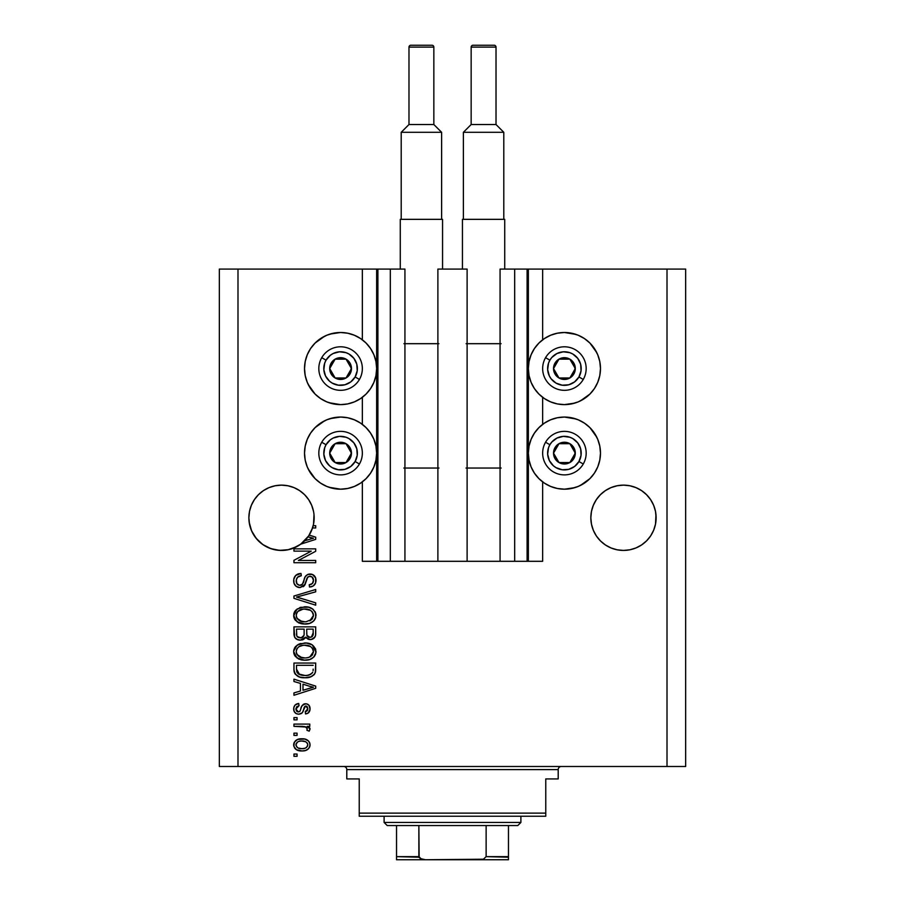 <?xml version="1.0" encoding="UTF-8"?>
<svg xmlns="http://www.w3.org/2000/svg" width="905" height="905" viewBox="0 0 905 905"><rect width="100%" height="100%" fill="white"/><g stroke="black" fill="none" stroke-linecap="round" stroke-linejoin="round"><path stroke-width="1.36" d="M377.792 561.304L376.65 561.304L376.65 269.079L377.894 269.079L377.894 561.304L362.351 561.304L362.351 481.879L362.351 561.304L376.65 561.304L376.65 269.079L362.351 269.079L362.351 339.805L362.351 269.079L237.992 269.079L237.992 766.49L667.008 766.49L667.008 269.079L528.35 269.079L528.35 561.304L527.106 561.304L527.106 269.079L500.069 269.079L500.069 561.304L500.069 269.079L514.673 269.079L514.673 561.304L514.673 269.079L527.106 269.079L527.106 561.304L514.673 561.304L527.106 561.304M362.351 424.366L362.351 397.318L362.351 424.366M377.894 561.304L390.327 561.304L377.894 561.304L377.894 269.079L390.327 269.079L390.327 561.304L390.327 269.079L377.894 269.079M390.327 561.304L404.931 561.304L404.931 269.079L390.327 269.079L404.931 269.079L404.931 561.304L437.884 561.304L437.884 269.079L467.116 269.079L467.116 561.304L437.884 561.304L437.884 269.079L467.116 269.079L467.116 561.304L514.673 561.304L390.327 561.304M527.106 269.079L528.35 269.079L528.35 561.304L542.649 561.304L542.649 481.879L542.649 561.304L527.208 561.304M542.649 424.366L542.649 397.318L542.649 424.366M542.649 339.805L542.649 269.079L542.649 339.805M377.792 269.079L237.992 269.079L237.992 766.49L219.338 766.49L219.338 269.079L219.338 766.49L685.662 766.49L667.008 766.49L667.008 269.079L685.662 269.079L685.662 766.49L685.662 269.079L527.208 269.079M269.023 487.625A32.637 32.637 0 0 0 258.423 494.718L263.378 490.646L269.023 487.625L263.378 490.646L269.023 487.625L275.154 485.77A32.637 32.637 0 0 0 275.165 485.77L281.512 485.137L287.88 485.77L294.012 487.625L299.657 490.646L294.012 487.625L287.88 485.77A32.637 32.637 0 0 0 287.903 485.77L281.512 485.137A32.637 32.637 0 0 0 281.5 485.137L287.88 485.77L281.512 485.137L287.88 485.77L294.012 487.625L299.657 490.646L304.6 494.707A32.637 32.637 0 0 0 294.012 487.625L299.657 490.646L304.6 494.707L308.662 499.651L311.671 505.295L313.537 511.416A32.637 32.637 0 0 0 313.526 511.404M311.682 505.307A32.637 32.637 0 0 0 311.671 505.284L313.537 511.416L311.671 505.295L308.662 499.651L304.6 494.707M249.509 511.404A32.637 32.637 0 0 0 249.497 511.416L251.364 505.295L254.373 499.651L258.434 494.707L263.378 490.646L258.434 494.707L254.373 499.651L251.364 505.295A32.637 32.637 0 0 0 251.352 505.307M610.988 487.625L605.343 490.646L600.4 494.707L605.343 490.646L610.988 487.625A32.637 32.637 0 0 0 600.388 494.718L605.343 490.646L610.988 487.625L617.12 485.77L610.988 487.625L605.343 490.646L610.988 487.625L617.12 485.77A32.637 32.637 0 0 0 617.086 485.77L623.488 485.137L629.846 485.77L635.977 487.625L641.622 490.646L635.977 487.625L629.846 485.77A32.637 32.637 0 0 0 629.823 485.759L623.488 485.137A32.637 32.637 0 0 0 623.466 485.137L629.846 485.77L623.488 485.137L629.846 485.77L635.977 487.625L641.622 490.646L635.977 487.625L641.622 490.646L646.566 494.707A32.637 32.637 0 0 0 635.977 487.625L641.622 490.646L646.566 494.707L650.627 499.651L653.636 505.295L655.503 511.416A32.637 32.637 0 0 0 655.492 511.404M653.648 505.307A32.637 32.637 0 0 0 653.636 505.284L655.503 511.416L653.636 505.295L650.627 499.651L646.566 494.707M591.474 511.404A32.637 32.637 0 0 0 591.463 511.416L593.329 505.295L596.338 499.651L600.4 494.707L596.338 499.651L593.329 505.295A32.637 32.637 0 0 0 593.318 505.307M655.967 514.583L655.503 511.416L656.125 517.784L655.503 524.153L653.636 530.273L650.627 535.918L646.566 540.862L641.622 544.923L635.977 547.944L629.846 549.799L623.488 550.421L617.12 549.799L610.988 547.944L605.343 544.923L600.4 540.862L596.338 535.918L593.329 530.273L591.463 524.153L590.841 517.784A32.637 32.637 0 0 1 623.488 485.137A32.637 32.637 0 0 1 656.125 517.784L655.967 514.583L655.503 524.153L653.636 530.273L650.627 535.918L646.566 540.862L641.622 544.923L635.977 547.944L629.846 549.799L623.488 550.421L617.12 549.799L610.988 547.944L605.343 544.923L600.4 540.862L596.338 535.918L593.329 530.273L591.463 524.153L590.841 517.784L591.463 511.416L593.329 505.295L591.463 511.416L590.841 517.784L590.999 514.583M314.001 514.583L314.159 517.784A32.637 32.637 0 0 1 313.187 525.703L315.709 525.703L315.709 527.954L312.53 527.954A32.637 32.637 0 0 1 309.193 535.093L315.709 537.174L315.709 539.369L300.754 544.154L292.869 548.385L288.559 549.652L279.645 550.376L270.855 548.634L262.88 544.584L256.296 538.509L251.613 530.873L249.18 522.264L248.875 517.784A32.637 32.637 0 0 1 281.512 485.137A32.637 32.637 0 0 1 314.159 517.784L314.001 514.583L313.537 524.153L311.671 530.273L308.662 535.918L304.6 540.862L299.657 544.923L294.012 547.944L287.88 549.799L281.512 550.421L275.154 549.799L269.023 547.944L263.378 544.923L258.434 540.862L254.373 535.918L251.364 530.273L249.497 524.153L248.875 517.784L249.497 511.416L251.364 505.295L249.497 511.416L248.875 517.784L249.033 514.583M574.89 403.076L564.415 404.626A36.064 36.064 0 0 1 528.35 368.561A36.064 36.064 0 0 1 564.415 332.497L576.01 334.409M574.89 487.637L564.415 489.186A36.064 36.064 0 0 1 528.35 453.122A36.064 36.064 0 0 1 564.415 417.058A36.064 36.064 0 0 1 600.479 453.122A36.064 36.064 0 0 1 564.415 489.186L557.378 488.485L550.613 486.438L544.38 483.112L538.916 478.621L534.436 473.157L531.099 466.923L529.052 460.159L528.35 453.122L529.052 446.086L531.099 439.321L534.436 433.088L538.916 427.624L544.38 423.133L550.613 419.807L557.378 417.748L564.415 417.058L576.01 418.97M330.11 334.058L340.585 332.497A36.064 36.064 0 0 1 376.65 368.561A36.064 36.064 0 0 1 340.585 404.626A36.064 36.064 0 0 1 304.521 368.561A36.064 36.064 0 0 1 340.585 332.497L347.622 333.198L354.387 335.246L360.62 338.583L366.084 343.063L370.564 348.527L373.901 354.76L375.948 361.525L376.65 368.561L375.948 375.598L373.901 382.363L370.564 388.596L366.084 394.06L360.62 398.551L354.387 401.877L347.622 403.935L340.585 404.626L328.99 402.714M330.11 418.608L340.585 417.058A36.064 36.064 0 0 1 376.65 453.122A36.064 36.064 0 0 1 340.585 489.186L328.99 487.275M293.955 551.134L311.275 551.134L293.955 551.134L293.955 548.871L315.709 548.871L315.709 551.281L298.367 560.455L315.709 560.455L315.709 562.718L293.955 562.718L293.955 560.297L311.275 551.134L293.955 560.297L293.955 562.718L315.709 562.718L315.709 560.455L298.367 560.455L315.709 551.281L315.709 548.871L293.955 548.871L293.955 551.134L293.955 548.871L315.709 548.871L315.709 551.281M300.007 587.594L296.297 586.463L294.023 583.329L293.774 579.291L295.697 575.444L301.014 573.465L301.297 575.716L297.609 577.209L296.297 579.913L296.897 583.714L299.532 585.309L302.406 584.234L305.257 576.677L307.791 574.449L312.429 574.46L315.641 577.933L315.596 582.922L313.243 585.976L309.499 587.028L309.216 584.766L312.349 583.555L313.458 580.41L312.112 576.994L309.386 576.315L307.225 577.763L304.363 585.648L300.007 587.594L305.2 584.234L307.779 576.994L309.985 576.281C312.338 576.587 313.492 577.956 313.458 580.41C313.345 583.114 311.931 584.562 309.216 584.766L309.499 587.028C313.628 586.712 315.8 584.483 315.992 580.343C315.845 576.462 313.865 574.358 310.03 574.03C306.625 574.392 304.634 576.349 304.057 579.89C303.842 582.843 302.474 584.653 299.94 585.331C297.428 585.015 296.184 583.544 296.218 580.931C296.41 577.752 298.107 576.01 301.297 575.716L301.014 573.465C296.399 573.736 293.955 576.157 293.673 580.739L293.673 580.739C293.786 584.902 295.901 587.187 300.007 587.594M299.928 598.013L315.709 602.854L315.709 605.196L293.955 598.352L293.955 596.01L315.709 589.506L315.709 591.825L296.501 597.062L315.709 602.854L315.709 605.196L315.709 602.854L296.501 597.062L315.709 591.825L315.709 589.506L293.955 596.01L293.955 598.352L293.955 596.01L315.709 589.506L315.709 591.825L299.917 596.191M293.673 615.423L295.652 610.253L300.641 607.323L308.537 607.198L313.062 609.303L315.449 612.493L315.755 617.391L313.662 621.011L309.68 623.353L303.775 624.02L298.774 622.878L294.521 619.043L293.673 615.423L296.998 621.837L304.815 624.043C311.139 624.212 314.872 621.339 315.992 615.445C314.838 609.427 311.015 606.542 304.544 606.814L297.078 609.008L293.684 615.898M293.684 652.075L293.876 649.722L295.652 646.43L299.702 643.806L306.557 643.07L312.248 644.88L315.449 648.67L315.935 652.607L313.662 657.188L309.68 659.519L303.775 660.198L298.774 659.055L294.521 655.22L293.673 651.6L296.998 658.003L304.815 660.22C311.139 660.39 314.872 657.516 315.992 651.611C314.838 645.604 311.015 642.72 304.544 642.98L297.078 645.186L293.684 651.125M293.955 681.51L300.449 683.411L293.955 681.51L293.955 679.157L315.709 686.114L315.709 688.309L293.955 695.266L293.955 692.913L300.449 691.013L300.449 683.411L300.449 691.013L293.955 692.913L293.955 695.266L315.709 688.309L315.709 686.114L293.955 679.157L293.955 681.51L293.955 679.157L315.709 686.114L315.709 688.309L293.955 695.266L293.955 692.913M297.066 756.308L293.955 756.308L293.955 754.046L297.066 754.046L297.066 756.308L297.066 754.046L293.955 754.046L293.955 756.308L293.955 754.046L297.066 754.046L297.066 756.308L293.955 756.308L297.066 756.308M348.776 417.997L354.194 419.728M354.387 419.807L360.62 423.133L366.084 427.624L370.564 433.088L373.901 439.321L375.948 446.086L376.65 453.122L375.948 460.159L373.901 466.923L370.564 473.157L366.084 478.621L360.62 483.112L354.387 486.438L347.622 488.485L340.585 489.186A36.064 36.064 0 0 1 304.521 453.122A36.064 36.064 0 0 1 340.585 417.058L347.622 417.748L354.387 419.807L360.62 423.133M353.289 486.879L347.622 488.485M333.549 488.485L326.784 486.438L320.551 483.112L315.087 478.621L308.243 469.073M315.087 478.621L310.596 473.157L307.27 466.923L305.211 460.159L304.521 453.122L305.211 446.086L307.27 439.321L310.596 433.088L315.087 427.624L324.635 420.78M348.776 333.447L354.194 335.167M353.289 402.318L347.622 403.935M333.549 403.935L326.784 401.877L320.551 398.551L315.087 394.06L308.243 384.512M315.087 394.06L310.596 388.596L307.27 382.363L305.211 375.598L304.521 368.561L305.211 361.525L307.27 354.76L310.596 348.527L315.087 343.063L324.635 336.219M556.224 488.236L550.806 486.517M551.711 419.366L557.378 417.748M571.451 417.748L578.216 419.807L584.449 423.133L589.913 427.624L596.757 437.172M589.913 427.624L594.404 433.088L597.73 439.321L599.789 446.086L600.479 453.122L599.789 460.159L597.73 466.923L594.404 473.157L589.913 478.621L580.365 485.465M556.224 403.687L550.806 401.956M550.613 401.877L544.38 398.551L538.916 394.06L534.436 388.596L531.099 382.363L529.052 375.598L528.35 368.561L529.052 361.525L531.099 354.76L534.436 348.527L538.916 343.063L544.38 338.583L550.613 335.246L557.378 333.198L564.415 332.497A36.064 36.064 0 0 1 600.479 368.561A36.064 36.064 0 0 1 564.415 404.626L557.378 403.935L550.613 401.877L544.38 398.551M551.711 334.816L557.378 333.198M571.451 333.198L578.216 335.246L584.449 338.583L589.913 343.063L596.757 352.611M589.913 343.063L594.404 348.527L597.73 354.76L599.789 361.525L600.479 368.561L599.789 375.598L597.73 382.363L594.404 388.596L589.913 394.06L580.365 400.904M302.032 750.946L296.41 749.702L293.842 746.308L294.374 742.123L297.643 739.453L304.725 739.046L308.503 740.969L309.895 743.446L309.895 746.263L308.526 748.707L305.517 750.494L302.032 750.946C306.58 751.127 309.261 749.102 310.064 744.872C309.239 740.573 306.501 738.548 301.863 738.785C297.236 738.559 294.51 740.584 293.673 744.872L293.673 744.86C294.521 749.216 297.315 751.241 302.032 750.946L302.734 750.924M297.066 735.403L293.955 735.403L293.955 733.141L297.066 733.141L297.066 735.403L297.066 733.141L293.955 733.141L293.955 735.403L293.955 733.141L297.066 733.141L297.066 735.403L293.955 735.403L297.066 735.403M306.082 727.02L293.955 726.353L293.955 724.091L309.781 724.091L309.781 726.353L307.248 726.353L309.996 728.514L309.216 731.161L306.953 730.312L307.202 728.412L306.388 727.213L302.157 726.353L305.392 726.76L307.236 728.774L306.953 730.312L309.216 731.161L310.064 729.023L307.248 726.353L309.781 726.353L309.781 724.091L293.955 724.091L293.955 726.353L293.955 724.091L309.781 724.091L309.781 726.353M297.066 719.86L293.955 719.86L293.955 717.597L297.066 717.597L297.066 719.86L297.066 717.597L293.955 717.597L293.955 719.86L293.955 717.597L297.066 717.597L297.066 719.86L293.955 719.86L297.066 719.86M298.774 714.203L296.184 713.604L294.148 711.398L293.74 707.823L295.041 705.086L298.752 703.468L299.035 705.719L296.761 706.692L295.935 709.011L296.716 711.273L298.39 711.941L299.985 711.194L301.682 706.443L303.356 704.339L306.501 703.83L308.933 705.21L310.042 709.237L308.232 713.004L305.539 713.921L305.257 711.658L307.157 710.81L307.802 708.841L307.146 706.579L305.483 706.047L302.225 712.812L298.774 714.203C301.637 713.955 303.266 712.303 303.65 709.26L304.555 706.726L305.867 706.002L307.802 708.841L305.257 711.658L305.539 713.921C308.503 713.502 310.008 711.783 310.064 708.762C310.019 705.719 308.515 704.045 305.551 703.751C302.7 704.294 301.082 706.149 300.698 709.294L299.827 711.421L298.39 711.941L295.935 709.011L299.035 705.719L298.752 703.468C295.528 703.875 293.831 705.674 293.673 708.853L293.673 708.853C293.786 712.178 295.494 713.955 298.774 714.203L298.774 714.203M293.955 669.462C294.838 675.379 298.503 678.139 304.951 677.743L299.544 676.985L295.188 674.135L293.989 670.447L293.955 663.048L315.709 663.048L315.641 670.933L314.635 674.021L310.981 676.736L304.951 677.743C309.589 678.105 313.04 676.397 315.313 672.641L315.709 663.048L293.955 663.048L293.955 669.462L293.955 663.048L315.709 663.048M293.955 633.568C293.989 637.776 296.116 639.971 300.347 640.152L296.569 639.213L294.725 637.392L293.955 626.871L315.709 626.871L315.585 635.333L314.363 637.878L312.485 639.168L309.567 639.552L305.686 637.165L303.492 639.484L300.347 640.152L305.686 637.165L310.245 639.597C313.865 639.269 315.687 637.278 315.709 633.624L315.709 626.871L293.955 626.871L293.955 633.568L293.955 626.871L315.709 626.871L315.709 633.624M237.992 269.079L219.338 269.079L237.992 269.079M326.784 486.438L320.551 483.112M307.27 466.923L305.211 460.159M305.211 446.086L307.27 439.321L310.596 433.088L315.087 427.624M320.551 423.133L326.784 419.807L333.549 417.748M360.62 483.112L354.387 486.438M326.784 401.877L320.551 398.551M307.27 382.363L305.211 375.598M305.211 361.525L307.27 354.76L310.596 348.527L315.087 343.063M320.551 338.583L326.784 335.246L333.549 333.198M354.387 335.246L360.62 338.583M360.62 398.551L354.387 401.877M578.216 419.807L584.449 423.133M597.73 439.321L599.789 446.086M599.789 460.159L597.73 466.923L594.404 473.157L589.913 478.621M584.449 483.112L578.216 486.438L571.451 488.485M550.613 486.438L544.38 483.112M544.38 423.133L550.613 419.807M578.216 335.246L584.449 338.583M597.73 354.76L599.789 361.525M599.789 375.598L597.73 382.363L594.404 388.596L589.913 394.06M584.449 398.551L578.216 401.877L571.451 403.935M544.38 338.583L550.613 335.246M293.706 744.125L293.842 743.435M294.08 742.734L294.374 742.134M295.256 740.969L296.354 740.075M299.046 739.046L300.426 738.853M304.578 739.023L307.383 740.075M305.822 739.34L306.535 739.611M307.406 740.086L308.481 740.957M309.239 741.908L309.77 743.016M310.053 744.51L310.053 745.222M310.019 745.607L309.906 746.24M308.548 748.684L309.657 746.987M308.515 748.718L307.462 749.6M304.838 750.664L303.435 750.879M300.584 750.89L301.297 750.924M297.756 750.336L297.145 750.098M296.41 749.702L297.044 750.041M296.421 749.713L295.29 748.82M294.464 747.79L295.268 748.808M293.842 746.297L293.706 745.584M293.684 745.234L293.684 744.51M307.27 743.096L305.686 741.761L301.874 741.048C305.008 740.788 306.987 742.032 307.802 744.804C307.044 747.654 305.064 748.944 301.874 748.684L305.109 748.22M298.05 747.971L301.874 748.684C298.74 748.944 296.75 747.7 295.935 744.928L297.236 747.44M299.34 741.308L300.879 741.082M306.705 747.247L307.802 744.804L307.191 742.982L307.598 743.706M304.815 748.311L306.444 747.485M305.732 747.949L307.474 746.24M297.236 742.292L295.935 744.928C296.693 742.077 298.673 740.776 301.874 741.048L302.847 741.082M297.994 741.795L297.304 742.236M309.08 727.315L309.781 728.039M309.216 731.161L306.953 730.312L307.202 728.412L306.953 730.312M305.381 726.76L304.6 726.579M302.971 726.376L302.157 726.353L302.971 726.376M293.955 726.353L302.157 726.353M295.041 705.074L295.664 704.565M296.75 703.988L297.745 703.66M298.752 703.468L299.035 705.719L296.783 706.669M295.992 708.242L296.014 709.882M297.666 711.85L299.668 711.556M299.985 711.194L300.336 710.402M300.336 710.391L300.698 709.294M300.98 708.366L301.229 707.608M301.252 707.552L301.625 706.579M302.134 705.561L305.551 703.751M303.91 704.056L304.691 703.818M307.417 704.101L308.243 704.576M309.793 710.685L309.442 711.534M308.933 712.337L308.243 712.993M308.232 713.004L307.395 713.457M307.383 713.468L306.49 713.74M305.539 713.921L305.257 711.658L306.286 711.409M307.157 710.821L307.655 709.916M307.677 709.837L307.779 708.355M306.343 706.07L304.397 707.009M304.352 707.11L303.99 708.151M303.899 708.411L304.555 706.726M303.367 710.176L302.858 711.59M302.315 712.699L301.523 713.457M295.686 713.287L294.51 712.065M293.955 710.889L293.74 709.893M295.72 704.52L295.041 705.086L295.72 704.52M295.007 712.699L296.161 713.592M303.865 708.525L304.103 707.789M298.39 711.941L296.806 711.364L295.969 709.656M308.978 688.445L302.994 690.266L313.447 687.212L308.978 688.445L313.447 687.212L309.329 686.205L313.447 687.212L312.157 687.529M302.994 684.157L309.329 686.205L302.994 684.157L302.994 690.266L302.994 684.157M315.641 670.922L315.709 669.18M315.619 671.125L315.528 671.793M314.635 674.021L313.628 675.153M312.372 676.058L309.012 677.347M308.051 677.528L306.478 677.698M303.797 677.721L303.051 677.664M302.213 677.574L302.994 677.664M299.51 676.974L298.808 676.725M294.691 673.297L294.363 672.449M294.34 672.37L294.114 671.431M294.091 671.272L293.967 669.949M299.431 676.951L301.06 677.381M313.096 670.696L313.175 669.134M312.135 673.162L308.831 675.062M307.202 675.368L310.777 674.259L312.734 672.211C310.856 674.7 308.266 675.797 304.985 675.481L307.236 675.356M299.272 674.451L300.935 675.028M296.67 671.159L296.919 672.064M296.501 665.311L313.175 665.311L296.501 665.311L296.523 670.039L296.501 665.311M298.299 673.886L304.985 675.481L299.668 674.621L296.501 669.191M301.614 675.175L302.451 675.322M297.1 672.506L298.537 674.044M297.915 644.654L298.786 644.19M299.781 643.772L300.63 643.5M306.546 643.07L305.551 643.003M306.603 643.082L308.503 643.376M312.327 644.937L315.981 652.109M315.755 653.568L315.46 654.485M314.408 656.34L313.673 657.177M309.68 659.519L309.001 659.722M308.741 659.79L307.768 659.994M306.784 660.13L305.822 660.198M303.786 660.198L304.815 660.22M302.711 660.107L300.731 659.745M299.408 659.315L298.231 658.783M295.652 656.815L294.532 655.243M294.498 655.186L293.876 653.5M293.865 653.433L293.74 652.731M293.74 650.503L293.865 649.779M293.718 650.661L294.544 647.969M294.566 647.923L295.641 646.453M313.571 657.268L315.019 655.401M315.755 649.62L315.449 648.67M312.406 654.892L313.458 651.634L312.248 648.037L310.506 646.509L304.51 645.242C309.533 644.892 312.508 647.03 313.458 651.634L309.793 657.019L311.92 655.514M308.616 657.449L306.139 657.912M296.976 654.473L299.827 657.03L304.872 657.958C300.007 658.207 297.123 656.08 296.218 651.589L296.976 654.473L301.874 657.686L300.155 657.166M298.967 646.656L296.942 648.795L296.218 651.589C297.066 647.211 299.827 645.107 304.51 645.242L302.157 645.435M298.933 646.679L303.051 645.31L299.804 646.181M308.594 657.46L311.897 655.537M296.399 653.082L296.636 653.783M315.698 634.224L315.472 635.853M315.031 636.973L311.377 639.484M308.978 639.462L307.689 639.009M306.546 638.217L305.935 637.539M305.29 637.901L303.537 639.462M302.587 639.846L301.987 640.005M299.035 640.073L297.768 639.767M297.553 639.688L294.725 637.403M294.012 634.869L293.967 634.235M295.528 638.421L296.569 639.213M304.125 633.308L304.125 633.308C304.318 636.125 303.051 637.652 300.324 637.901C303.051 637.652 304.318 636.125 304.125 633.308L304.125 629.133L304.125 633.308M304.069 634.586L304.125 633.738M297.937 637.29L300.324 637.901L297.055 636.385M313.107 634.45L313.175 632.833C313.515 635.536 312.417 637.03 309.883 637.335L312.157 636.622L313.062 634.858M308.899 637.233L309.883 637.335L306.874 635.355L306.671 629.133L313.175 629.133L313.175 632.833L313.175 629.133L306.671 629.133L306.874 635.355L308.763 637.199M311.399 637.063L313.175 632.833M296.501 629.133L304.125 629.133L296.501 629.133L296.772 635.808L296.501 629.133M297.326 636.747L301.184 637.833L303.922 635.434M296.58 635.016L296.501 633.624M306.671 633.127L307.055 635.808M307.304 636.226L309.397 637.312M309.883 637.335L310.687 637.267M299.781 607.594L300.641 607.323M306.603 606.904L308.515 607.198M312.338 608.771L315.438 612.481M315.766 613.466L315.981 614.936M315.755 617.391L315.46 618.319M315.019 619.212L313.662 621M312.983 621.611L311.84 622.38M310.596 623.002L309.001 623.545M308.729 623.613L307.757 623.817M306.761 623.952L305.822 624.02M302.7 623.93L300.743 623.568M299.408 623.149L298.231 622.606M295.652 620.638L294.532 619.054M294.498 619.009L293.876 617.323M293.865 617.255L293.74 616.543M293.74 614.325L293.865 613.601M293.876 613.545L294.532 611.803M294.566 611.757L295.664 610.242M313.571 621.09L314.363 620.208M315.449 612.493L315.008 611.588M313.062 609.303L312.248 608.703M312.406 618.726L313.458 615.457L312.248 611.859L310.506 610.332L304.51 609.065C309.533 608.714 312.508 610.852 313.458 615.457L309.793 620.841L311.92 619.337M311.897 619.371L306.139 621.735M296.976 618.296L299.827 620.853L304.872 621.792C300.007 622.04 297.123 619.914 296.218 615.411L296.976 618.296L301.874 621.509L300.155 621M299.804 610.004L303.051 609.144L297.824 611.452L296.388 613.963L296.263 616.158M296.399 616.905L296.636 617.606M296.218 615.411C297.066 611.045 299.827 608.929 304.51 609.065L302.157 609.257M296.614 613.285L296.399 613.952M293.955 598.352L315.709 605.196L293.955 598.352M298.458 596.576L299.928 596.18M293.774 579.268L294.136 577.865M295.664 575.478L296.58 574.732M298.198 573.928L298.831 573.736M301.014 573.465L301.297 575.716L300.302 575.863M299.306 576.123L298.401 576.564M298.367 576.587L297.632 577.186M297.01 578.001L296.24 580.41M296.24 580.422L296.252 581.734M296.286 581.926L296.535 582.99M299.532 585.309L300.403 585.309M300.867 585.218L302.259 584.404M304.057 579.89L303.254 582.571M305.935 575.75L307.779 574.449M308.186 574.302L309.465 574.053M310.641 574.053L310.03 574.03M311.241 574.121L311.852 574.256M312.429 574.46L313.628 575.128M315.155 576.824L315.562 577.673M315.641 577.922L315.913 579.121M315.992 580.343L315.981 579.732M315.596 582.922L314.974 584.234M313.243 585.965L312.214 586.497M311.422 586.757L310.856 586.881M309.499 587.028L309.216 584.766L310.042 584.653M312.949 582.741L313.209 582.119M313.221 582.107L313.402 581.27M313.402 581.236L313.413 579.653M313.288 578.906L313.096 578.34M310.358 576.304L308.831 576.428M307.01 578.238L306.659 579.211M306.625 579.347L306.852 578.634M306.139 581.225L306.331 580.456M305.2 584.234L304.827 584.969M304.657 585.241L303.831 586.214M303.775 586.259L303.175 586.723M298.684 587.469L297.474 587.096M297.44 587.085L295.392 585.682M295.313 585.603L294.34 584.144M293.865 582.707L293.763 582.107M298.152 573.94L297.394 574.256M295.697 575.444L294.476 577.073M315.902 581.644L315.969 580.999M314.42 575.829L313.085 574.765M297.609 577.209L298.39 576.564M315.709 560.455L315.709 562.718L293.955 562.718L293.955 560.297M315.709 537.174L315.709 539.369L315.709 537.174L309.193 535.093A32.637 32.637 0 0 1 308.017 536.835L313.447 538.271L312.157 538.588M311.196 538.848L304.634 540.828A32.637 32.637 0 0 1 300.754 544.154L315.709 539.369M311.377 537.841L308.017 536.835A32.637 32.637 0 0 1 304.634 540.828L308.978 539.516M309.929 539.222L311.173 538.86M315.709 525.703L313.187 525.703A32.637 32.637 0 0 1 312.53 527.954L315.709 527.954L315.709 525.703L315.709 527.954M298.967 748.322L302.372 748.673M307.655 745.788L307.768 744.317M298.005 741.783L297.191 742.338M296.512 743.062L296.071 743.944M295.969 744.43L295.969 745.415M302.96 675.379L304.306 675.469M304.985 675.481L306.094 675.458M309.363 674.904L310.392 674.474M313.39 652.494L313.413 650.865M313.266 650.095L313.028 649.36M312.678 648.67L312.248 648.037M306.06 645.299L303.051 645.31M296.942 648.795L296.388 650.141M296.218 651.589L296.263 652.335M303.367 657.901L305.505 657.946M296.885 636.068L297.722 637.143M313.39 616.316L313.413 614.687M313.266 613.929L313.028 613.194M312.678 612.493L312.248 611.859M306.06 609.122L303.051 609.144M296.942 612.617L296.614 613.273M303.367 621.724L305.505 621.78M312.101 538.611L313.447 538.271L312.406 538.079M300.754 544.154L308.662 535.918L312.53 527.954A32.637 32.637 0 0 1 248.875 517.784L249.033 520.986M617.12 485.77L623.488 485.137M593.329 505.295L596.338 499.651L600.4 494.707M314.001 520.986L314.159 518.079M294.012 487.625L299.657 490.646M275.154 485.77L281.512 485.137M251.364 505.295L254.373 499.651L258.434 494.707M251.364 530.273L251.352 530.262A32.637 32.637 0 0 0 251.364 530.296L249.509 524.165A32.637 32.637 0 0 0 249.509 524.165M258.434 540.862L258.423 540.851A32.637 32.637 0 0 0 266.692 546.869M266.76 546.903A32.637 32.637 0 0 0 269.023 547.944L270.753 548.6M266.579 546.812L263.378 544.923L266.579 546.812M296.885 546.586L287.858 549.81A32.637 32.637 0 0 0 287.914 549.799L288.514 549.663M297.055 546.496L300.596 544.278M313.537 524.153L313.526 524.165A32.637 32.637 0 0 0 313.537 524.153L312.711 527.4M314.159 517.784A32.637 32.637 0 0 1 312.53 527.954M270.957 548.668L275.12 549.799A32.637 32.637 0 0 0 275.177 549.799M600.388 540.851A32.637 32.637 0 0 0 610.988 547.944L605.343 544.923L610.988 547.944L605.343 544.923L610.988 547.944L617.12 549.799A32.637 32.637 0 0 0 617.097 549.799M629.823 549.799A32.637 32.637 0 0 0 629.835 549.799L635.977 547.944L641.622 544.923L635.977 547.944L641.622 544.923L646.566 540.862L650.627 535.918L653.636 530.273L655.503 524.153A32.637 32.637 0 0 0 655.503 524.153M655.967 520.986L656.125 517.784A32.637 32.637 0 0 1 623.488 550.421A32.637 32.637 0 0 1 590.841 517.784L590.999 520.986M591.463 524.153A32.637 32.637 0 0 0 591.474 524.165L593.329 530.273A32.637 32.637 0 0 0 593.329 530.296M635.977 547.944A32.637 32.637 0 0 0 646.577 540.851M294.012 547.944A32.637 32.637 0 0 0 304.612 540.851M350.111 370.914L351.468 368.561A10.883 10.883 0 0 1 350.009 374.003L348.742 373.279L350.111 370.914L348.742 373.279L350.009 374.003L351.095 371.378L351.095 365.744L350.009 363.12L346.027 359.138L340.585 357.679L337.769 358.052L335.144 359.138L331.162 363.12L329.703 368.561L330.076 371.378L331.162 374.003L335.144 377.985L340.585 379.444L343.402 379.071L346.027 377.985L350.009 374.003A10.883 10.883 0 0 1 329.703 368.561A10.883 10.883 0 0 1 346.027 359.138L335.144 359.138L332.44 363.81L329.703 368.561L335.144 377.985L346.027 377.985L348.742 373.279L346.027 377.985L335.144 377.985L329.703 368.561L332.44 363.81L335.144 359.138L346.027 359.138A10.883 10.883 0 0 1 351.468 368.561L346.027 359.138L351.468 368.561L350.111 370.914M326.049 360.167A16.788 16.788 0 0 1 348.979 354.025A16.788 16.788 0 0 1 355.122 376.955L359.432 379.444A21.765 21.765 0 0 0 351.468 349.715A21.765 21.765 0 0 0 321.739 357.679L326.049 360.167L330.359 355.246L333.164 353.504L339.488 351.807L345.981 352.667L348.979 354.025L353.9 358.346L356.796 364.217L357.226 370.756L355.122 376.955L350.801 381.876L344.929 384.783L338.391 385.202L332.192 383.098L329.51 381.186L325.529 375.982L323.832 369.659L324.691 363.165L326.049 360.167L321.739 357.679A21.765 21.765 0 0 1 351.468 349.715A21.765 21.765 0 0 1 359.432 379.444A21.765 21.765 0 0 1 329.703 387.408A21.765 21.765 0 0 1 321.739 357.679A21.765 21.765 0 0 0 329.703 387.408A21.765 21.765 0 0 0 359.432 379.444L355.122 376.955A16.788 16.788 0 0 1 332.192 383.098A16.788 16.788 0 0 1 326.049 360.167M573.94 370.914L575.297 368.561A10.883 10.883 0 0 1 573.838 374.003L572.582 373.279L573.94 370.914L572.582 373.279L573.838 374.003L574.924 371.378L574.924 365.744L573.838 363.12L569.856 359.138L564.415 357.679L561.598 358.052L558.973 359.138L554.991 363.12L553.532 368.561L553.905 371.378L554.991 374.003L558.973 377.985L564.415 379.444L567.231 379.071L569.856 377.985L573.838 374.003A10.883 10.883 0 0 1 553.532 368.561A10.883 10.883 0 0 1 569.856 359.138L558.973 359.138L554.901 366.186L553.532 368.561L558.973 377.985L569.856 377.985L572.582 373.279L569.856 377.985L558.973 377.985L553.532 368.561L558.973 359.138L569.856 359.138A10.883 10.883 0 0 1 575.297 368.561L569.856 359.138L575.297 368.561L573.94 370.914M549.878 360.167A16.788 16.788 0 0 1 572.808 354.025A16.788 16.788 0 0 1 578.951 376.955L583.261 379.444A21.765 21.765 0 0 0 575.297 349.715A21.765 21.765 0 0 0 545.568 357.679L549.878 360.167L551.79 357.498L556.994 353.504L563.317 351.807L569.811 352.667L572.808 354.025L577.729 358.346L580.637 364.217L581.055 370.756L578.951 376.955L574.641 381.876L568.759 384.783L562.22 385.202L556.021 383.098L551.1 378.788L549.358 375.982L547.661 369.659L548.521 363.165L549.878 360.167L545.568 357.679A21.765 21.765 0 0 1 575.297 349.715A21.765 21.765 0 0 1 583.261 379.444A21.765 21.765 0 0 1 553.532 387.408A21.765 21.765 0 0 1 545.568 357.679A21.765 21.765 0 0 0 553.532 387.408A21.765 21.765 0 0 0 583.261 379.444L578.951 376.955A16.788 16.788 0 0 1 556.021 383.098A16.788 16.788 0 0 1 549.878 360.167M573.94 455.475L575.297 453.122A10.883 10.883 0 0 1 573.838 458.564L572.582 457.828L573.94 455.475L572.582 457.828L573.838 458.564L574.924 455.939L574.924 450.305L573.838 447.681L569.856 443.699L564.415 442.24L561.598 442.613L558.973 443.699L554.991 447.681L553.532 453.122L553.905 455.939L554.991 458.564L558.973 462.546L564.415 464.005L567.231 463.632L569.856 462.546L573.838 458.564A10.883 10.883 0 0 1 553.532 453.122A10.883 10.883 0 0 1 569.856 443.699L558.973 443.699L554.901 450.747L553.532 453.122L558.973 462.546L569.856 462.546L571.213 460.204L572.582 457.828L569.856 462.546L558.973 462.546L553.532 453.122L558.973 443.699L569.856 443.699A10.883 10.883 0 0 1 575.297 453.122L569.856 443.699L575.297 453.122L573.94 455.475M549.878 444.728A16.788 16.788 0 0 1 572.808 438.586A16.788 16.788 0 0 1 578.951 461.516L583.261 464.005A21.765 21.765 0 0 0 575.297 434.276A21.765 21.765 0 0 0 545.568 442.24L549.878 444.728L551.79 442.059L556.994 438.065L563.317 436.368L569.811 437.228L572.808 438.586L577.729 442.907L580.637 448.778L581.055 455.317L578.951 461.516L574.641 466.437L568.759 469.333L562.22 469.763L556.021 467.659L553.351 465.747L549.358 460.543L547.661 454.22L548.521 447.726L549.878 444.728L545.568 442.24A21.765 21.765 0 0 1 575.297 434.276A21.765 21.765 0 0 1 583.261 464.005A21.765 21.765 0 0 1 553.532 471.969A21.765 21.765 0 0 1 545.568 442.24A21.765 21.765 0 0 0 553.532 471.969A21.765 21.765 0 0 0 583.261 464.005L578.951 461.516A16.788 16.788 0 0 1 556.021 467.659A16.788 16.788 0 0 1 549.878 444.728M350.111 455.475L351.468 453.122A10.883 10.883 0 0 1 350.009 458.564L348.742 457.828L350.111 455.475L348.742 457.828L350.009 458.564L351.095 455.939L351.095 450.305L350.009 447.681L346.027 443.699L340.585 442.24L337.769 442.613L335.144 443.699L331.162 447.681L329.703 453.122L330.076 455.939L331.162 458.564L335.144 462.546L340.585 464.005L343.402 463.632L346.027 462.546L350.009 458.564A10.883 10.883 0 0 1 329.703 453.122A10.883 10.883 0 0 1 346.027 443.699L335.144 443.699L332.44 448.371L329.703 453.122L335.144 462.546L346.027 462.546L348.742 457.828L346.027 462.546L335.144 462.546L329.703 453.122L332.44 448.371L335.144 443.699L346.027 443.699A10.883 10.883 0 0 1 351.468 453.122L346.027 443.699L351.468 453.122L350.111 455.475M326.049 444.728A16.788 16.788 0 0 1 348.979 438.586A16.788 16.788 0 0 1 355.122 461.516L359.432 464.005A21.765 21.765 0 0 0 351.468 434.276A21.765 21.765 0 0 0 321.739 442.24L326.049 444.728L330.359 439.807L333.164 438.065L339.488 436.368L345.981 437.228L348.979 438.586L353.9 442.907L356.796 448.778L357.226 455.317L355.122 461.516L350.801 466.437L344.929 469.333L338.391 469.763L332.192 467.659L329.51 465.747L325.529 460.543L323.832 454.22L324.691 447.726L326.049 444.728L321.739 442.24A21.765 21.765 0 0 1 351.468 434.276A21.765 21.765 0 0 1 359.432 464.005A21.765 21.765 0 0 1 329.703 471.969A21.765 21.765 0 0 1 321.739 442.24A21.765 21.765 0 0 0 329.703 471.969A21.765 21.765 0 0 0 359.432 464.005L355.122 461.516A16.788 16.788 0 0 1 332.192 467.659A16.788 16.788 0 0 1 326.049 444.728M343.696 766.49A3.111 3.111 0 0 1 346.796 769.601L346.796 778.922L359.24 778.922L359.24 813.12L545.76 813.12L545.76 778.922L558.204 778.922L558.204 769.601A3.111 3.111 0 0 1 561.304 766.49A3.111 3.111 0 0 0 558.204 769.601L346.796 769.601A3.111 3.111 0 0 0 343.696 766.49M557.412 778.922L545.76 778.922L545.76 816.231L359.24 816.231L545.76 816.231L545.76 813.12L359.24 813.12L359.24 778.922L346.796 778.922L346.796 769.601L558.204 769.601L558.204 778.922L557.412 778.922L558.204 778.922M359.24 813.12L359.24 816.231L359.24 813.12M346.796 778.922L347.588 778.922M508.463 857.205L486.132 856.639L486.132 825.552L517.784 825.552L520.895 822.441L384.105 822.441L387.216 825.552L486.132 825.552L387.216 825.552L384.105 822.441L520.895 822.441L520.895 816.231L520.895 822.441L517.784 825.552L486.132 825.552L486.132 856.639L483.428 859.207L425.395 859.75L420.101 858.506M384.105 816.231L384.105 822.441L384.105 816.231M508.463 856.639L508.463 825.552L508.463 859.716L508.463 856.639L486.132 856.639L483.428 859.207L479.605 859.75L396.537 859.75L425.395 859.75L421.549 859.196L418.868 856.639L418.868 825.552L419.151 857.578L418.868 856.639L396.537 856.639L396.537 859.75M418.97 857.205L396.537 856.639L396.537 857.578M396.537 825.552L396.537 856.639L396.537 825.552M508.463 859.75L479.605 859.75L508.463 859.716M408.981 47.117L433.846 47.117A1.867 1.867 0 0 0 431.979 45.25L410.847 45.25A1.867 1.867 0 0 0 408.981 47.117L408.981 124.528L401.209 132.3L441.617 132.3L433.846 124.528L408.981 124.528L433.846 124.528L433.846 47.117L408.981 47.117A1.867 1.867 0 0 1 410.847 45.25L431.979 45.25A1.867 1.867 0 0 1 433.846 47.117L433.846 124.528L441.617 132.3L401.209 132.3L401.209 219.338L401.209 132.3L408.981 124.528L408.981 47.117M441.617 219.338L441.617 132.3L441.617 219.338M403.483 219.338L442.556 219.338L442.556 269.079L442.556 219.338L400.27 219.338L400.27 269.079L400.27 219.338L403.483 219.338M437.884 343.696L404.931 343.696M404.931 468.043L437.884 468.043M403.924 343.696L438.902 343.696M403.834 468.043L438.993 468.043M471.154 47.117L496.019 47.117A1.867 1.867 0 0 0 494.153 45.25L473.021 45.25A1.867 1.867 0 0 0 471.154 47.117L471.154 124.528L463.383 132.3L503.791 132.3L496.019 124.528L471.154 124.528L496.019 124.528L496.019 47.117L471.154 47.117A1.867 1.867 0 0 1 473.021 45.25L494.153 45.25A1.867 1.867 0 0 1 496.019 47.117L496.019 124.528L503.791 132.3L463.383 132.3L463.383 219.338L463.383 132.3L471.154 124.528L471.154 47.117M503.791 219.338L503.791 132.3L503.791 219.338M465.656 219.338L504.73 219.338L504.73 269.079L504.73 219.338L462.444 219.338L462.444 269.079L462.444 219.338L465.656 219.338M500.069 343.696L467.116 343.696M467.116 468.043L500.069 468.043M466.098 343.696L501.076 343.696M466.007 468.043L501.166 468.043"/></g></svg>
